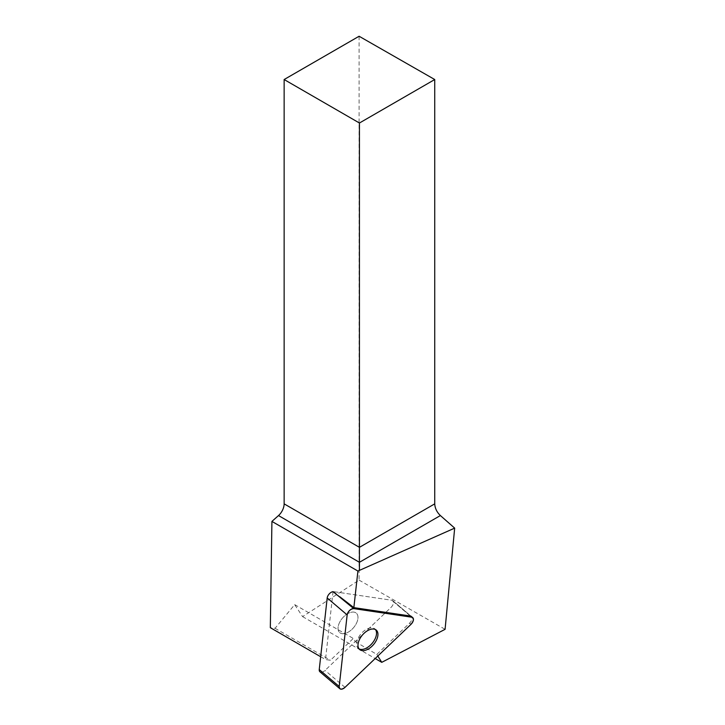 <?xml version="1.0" encoding="UTF-8"?>
<svg xmlns="http://www.w3.org/2000/svg" width="725" height="725" viewBox="0 0 725 725"><rect width="100%" height="100%" fill="white"/><g stroke="black" fill="none" stroke-linecap="round" stroke-linejoin="round"><path stroke-width="0.54" stroke-dasharray="3.62 2.72" d="M342.1 633.65A12.778 7.322 130.3 0 0 354.924 625.893A12.778 7.322 130.3 0 0 356.283 613.142A12.778 7.322 130.3 0 0 342.427 618.135A12.778 7.322 130.3 0 0 339.744 632.626A12.778 7.322 130.3 0 0 342.1 633.65A12.778 7.322 -49.7 0 1 339.744 632.626A12.778 7.322 -49.7 0 1 342.427 618.135A12.778 7.322 -49.7 0 1 356.283 613.142A12.778 7.322 -49.7 0 1 354.924 625.893A12.778 7.322 -49.7 0 1 342.1 633.65M320.667 656.741L325.516 659.542L330.455 660.267L353.292 638.462L355.241 641.58L391.011 607.414A5.329 3.054 130.3 0 0 392.787 600.681A5.329 3.054 130.3 0 0 391.799 600.255L333.79 591.663A5.329 3.054 130.3 0 0 333.047 591.654A5.329 3.054 -49.7 0 1 333.79 591.663L391.799 600.255A5.329 3.054 -49.7 0 1 392.787 600.681A5.329 3.054 -49.7 0 1 391.011 607.414L325.045 670.417A5.329 3.054 -49.7 0 1 319.933 671.803M355.241 641.58L376.828 654.421L409.553 623.156A5.329 3.054 130.3 0 0 411.329 616.431L392.787 600.681L411.329 616.431M376.828 654.421L377.825 656.016M333.047 591.654L325.516 659.542M359.102 36.25L359.102 580.136L302.588 616.622L294.694 604.632L275.065 628.294L270.325 627.678M275.065 628.294L330.455 660.267M294.694 604.632L353.292 638.462M302.588 616.622L375.188 658.536M359.102 580.136L445.087 629.318M359.056 648.884A12.778 7.322 -49.7 0 1 358.286 648.368A12.778 7.322 -49.7 0 1 359.645 635.617A12.778 7.322 -49.7 0 1 372.469 627.859A12.778 7.322 -49.7 0 1 374.825 628.883A12.778 7.322 -49.7 0 1 375.468 629.563M409.553 623.156L410.966 624.361M345 687.363L325.045 670.417M410.341 615.996L391.799 600.255L410.341 615.996M333.79 591.663L339.762 596.738L333.79 591.663M358.286 648.368L359.7 649.564M374.825 628.883L376.239 630.079"/><path stroke-width="1.09" d="M339.889 688.75L319.933 671.803A5.329 3.054 -49.7 0 1 319.245 669.565L327.192 597.962A5.329 3.054 -49.7 0 1 333.047 591.654L353.746 608.61A5.329 3.054 130.3 0 0 347.148 614.909L339.2 686.502A5.329 3.054 130.3 0 0 339.889 688.75A5.329 3.054 130.3 0 0 345 687.363L410.966 624.361A5.329 3.054 130.3 0 0 412.743 617.627A5.329 3.054 130.3 0 0 411.755 617.202L353.746 608.61M362.056 650.597A12.778 7.322 130.3 0 0 374.879 642.83A12.778 7.322 130.3 0 0 376.239 630.079A12.778 7.322 130.3 0 0 362.382 635.082A12.778 7.322 130.3 0 0 359.7 649.564A12.778 7.322 130.3 0 0 362.056 650.597M412.743 617.627L411.329 616.431A5.329 3.054 130.3 0 0 410.341 615.996L353.854 607.632L339.762 596.738M377.825 656.016L381.767 662.333L445.087 629.318L454.675 528.126L357.914 571.055L353.854 607.632M320.667 656.741L270.325 627.678L271.92 521.411L357.914 571.055M375.188 658.536L381.767 662.333M271.92 521.411L278.509 515.566A10.73 6.199 120 0 0 284.137 503.857L284.137 79.532L359.102 36.25L434.737 79.532L359.437 123.014L359.437 569.977M284.137 79.532L359.437 123.014M434.737 79.532L434.737 503.857C434.964 508.261 436.849 512.167 440.383 515.557L454.675 528.126M375.468 629.563A12.778 7.322 -49.7 0 1 372.994 642.287A12.778 7.322 -49.7 0 1 360.642 649.392A12.778 7.322 -49.7 0 1 359.056 648.884M411.755 617.202L353.746 608.61C350.483 609 348.281 611.103 347.148 614.909L339.2 686.502C339.563 689.656 341.493 689.937 345 687.363L410.966 624.361C413.866 620.817 414.129 618.425 411.755 617.202L410.341 615.996M319.245 669.565L339.2 686.502M347.148 614.909L327.192 597.962M284.137 503.857L359.437 547.33L434.737 503.857M440.383 515.557L359.437 562.292L278.509 515.566"/></g></svg>
